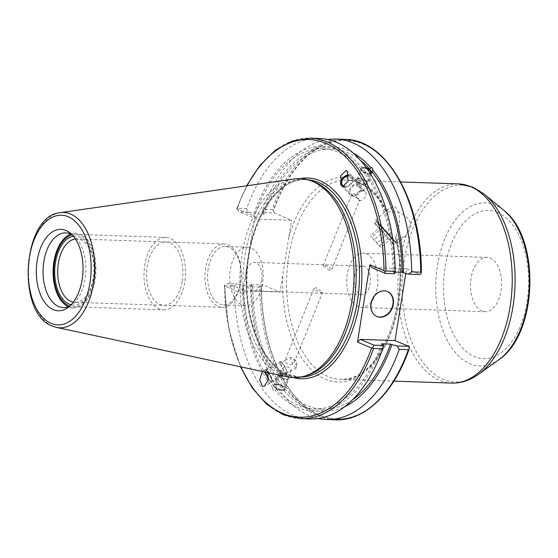 <?xml version="1.0" encoding="UTF-8"?>
<svg xmlns="http://www.w3.org/2000/svg" width="558" height="558" viewBox="0 0 558 558"><rect width="100%" height="100%" fill="white"/><g stroke="black" fill="none" stroke-linecap="round" stroke-linejoin="round"><path stroke-width="0.42" stroke-dasharray="2.79 2.09" d="M287.747 376.922A99.575 57.069 91.9 0 1 281.42 374.92A99.575 57.069 91.9 0 1 240.17 270.546A99.575 57.069 91.9 0 1 294.464 178.923M306.844 375.485A98.724 56.574 91.9 0 1 296.186 376.873A98.724 56.574 91.9 0 1 284.168 374.174A98.724 56.574 91.9 0 1 243.679 265.685A98.724 56.574 91.9 0 1 302.889 179.543A98.724 56.574 91.9 0 1 313.422 181.65M72.303 234.967A37.351 21.406 91.9 0 1 74.256 236.376A37.351 21.406 91.9 0 1 85.088 278.93A37.351 21.406 91.9 0 1 71.94 304.675A37.351 21.406 91.9 0 1 69.889 305.944M68.25 306.684A37.351 21.406 91.9 0 0 73.237 307.897A37.351 21.406 91.9 0 0 95.132 279.265A37.351 21.406 -88.1 0 0 75.769 233.244A37.351 21.406 -88.1 0 0 70.713 234.116M73.405 236.208A34.533 19.795 91.9 0 1 93.577 278.609A34.533 19.795 91.9 0 1 71.075 304.78M75.469 239.005A31.68 18.156 91.9 0 1 76.927 238.95A31.68 18.156 91.9 0 1 93.346 277.996A31.68 18.156 91.9 0 1 74.779 302.283A31.68 18.156 91.9 0 1 73.328 302.129M222.056 307.284A31.68 18.156 91.9 0 0 240.631 282.997A31.68 18.156 -88.1 0 0 224.204 243.951A31.68 18.156 -88.1 0 0 205.637 268.238A31.68 18.156 91.9 0 0 222.056 307.284L74.779 302.283M208.204 268.851A29.225 16.747 -88.1 0 0 223.353 304.863A29.225 16.747 -88.1 0 0 240.484 282.46A29.225 16.747 -88.1 0 0 225.334 246.448A29.225 16.747 -88.1 0 0 208.204 268.851M247.473 247.201A29.225 16.747 -88.1 0 1 262.623 283.213A29.225 16.747 91.9 0 1 245.492 305.617A29.225 16.747 91.9 0 1 230.342 269.605A29.225 16.747 -88.1 0 1 247.473 247.201L225.334 246.448M261.723 279.976A14.257 8.168 -88.1 0 0 254.336 262.413A14.257 8.168 -88.1 0 0 245.98 273.336A14.257 8.168 -88.1 0 0 253.367 290.906A14.257 8.168 -88.1 0 0 261.723 279.976M354.435 277.019A14.257 8.168 -88.1 0 0 361.821 294.589A14.257 8.168 -88.1 0 0 370.177 283.659A14.257 8.168 -88.1 0 0 362.791 266.089A14.257 8.168 -88.1 0 0 354.435 277.019M316.142 287.628L313.805 288.863L320.522 292.817L322.538 292.378L316.142 287.628M288.702 371.984L281.853 374.837L280.688 371.251L284.315 366.794C287.482 366.355 289.741 367.408 291.088 369.961L291.123 370.533L288.702 371.984M281.553 389.763A4.701 2.065 -158.1 0 1 276.803 388.159A4.701 2.065 -158.1 0 1 274.996 385.418A4.701 2.065 -158.1 0 1 277.166 384.581A4.701 2.065 21.9 0 1 281.916 386.185A4.701 2.065 21.9 0 1 283.722 388.926A4.701 2.065 21.9 0 1 281.553 389.763M290.99 357.308A5.985 1.304 62.2 0 0 290.878 357.343A5.985 1.304 62.2 0 0 291.869 361.933A5.985 1.304 62.2 0 0 295.587 367.589A5.985 1.304 -117.8 0 0 296.465 367.931A5.985 1.304 -117.8 0 0 296.696 367.324A5.985 1.304 -117.8 0 0 294.561 361.535L293.787 359.024L290.99 357.308L285.605 360.119L284.957 361.27C286.394 363.851 288.653 364.904 291.729 364.444L294.847 361.263L322.538 292.378M293.787 359.024L296.779 360.998L296.696 367.324M284.915 389.407A5.985 2.623 21.9 0 1 282.146 390.474A5.985 2.623 -158.1 0 1 276.105 388.424A5.985 2.623 -158.1 0 1 273.804 384.936A5.985 2.623 -158.1 0 1 276.573 383.869A5.985 2.623 21.9 0 1 282.606 385.92A5.985 2.623 21.9 0 1 284.915 389.407L284.817 388.87L284.064 390.733L282.006 388.298L282.76 386.436L276.482 384.099C274.536 384.092 273.58 384.685 273.601 385.885L272.848 387.747C272.45 389.812 273.274 390.781 275.317 390.663L276.064 388.8L282.055 390.698L284.796 389.7M273.804 384.936L273.601 385.885A130.14 74.584 -88.1 0 1 243.783 285.682L252.739 285.989A130.14 74.584 91.9 0 0 282.76 386.436M364.039 169.96A132.372 75.86 91.9 0 1 394.394 272.562L393.104 272.018A130.14 74.584 -88.1 0 0 363.286 171.822L364.039 169.96C363.105 167.846 362.281 166.87 361.57 167.037L360.824 168.9A130.14 74.584 -88.1 0 0 322.859 148.791A130.14 74.584 -88.1 0 0 255.278 213.902L264.234 214.202A130.14 74.584 91.9 0 1 331.815 149.091A130.14 74.584 91.9 0 1 360.621 160.446M393.104 272.018L395.099 272.088M370.47 173.81L369.208 173.901L363.286 171.822M366.711 168.167A5.985 2.623 -158.1 0 0 363.537 167.526A5.985 2.623 21.9 0 0 360.775 168.593L360.824 168.9C360.768 167.805 361.703 167.267 363.628 167.302L366.439 167.791M352.496 399.842A130.14 74.584 91.9 0 1 322.984 409.216A130.14 74.584 91.9 0 1 284.817 388.87M276.064 388.8A130.14 74.584 -88.1 0 0 314.028 408.909A130.14 74.584 -88.1 0 0 381.609 343.805M360.775 168.593A5.985 2.623 21.9 0 0 363.077 172.08A5.985 2.623 21.9 0 0 369.117 174.131A5.985 2.623 -158.1 0 0 371.879 173.064L372.005 172.764M319.448 138.489A140.309 80.415 -88.1 0 0 246.601 208.657L248.729 212.061L253.995 213.358A132.372 75.86 91.9 0 1 361.57 167.037M394.394 272.562L394.904 273.699M382.893 344.342A132.372 75.86 91.9 0 1 275.317 390.663M300.685 418.64A140.309 80.415 91.9 0 1 224.944 285.822L234.186 286.135A140.309 80.415 -88.1 0 0 309.927 418.953M234.186 286.135L237.227 283.841L243.783 285.682M272.848 387.747A132.372 75.86 91.9 0 1 242.5 285.145M253.995 213.358L255.278 213.902M344.997 139.361A140.309 80.415 -88.1 0 0 272.151 209.522L263.069 209.215L262.441 212.521L274.069 212.919L291.569 220.298L256.771 219.113L239.277 211.74L236.613 208.838L237.352 208.343A140.309 80.415 91.9 0 1 310.206 138.175M262.441 212.521L262.951 213.658L264.234 214.202M248.729 212.061L239.277 211.74M395.81 236.976C400.818 222.942 400.532 212.849 394.959 206.697L388.501 208.776L386.115 211.803L387.154 211.942C400.825 209.794 412.432 218.45 410.514 227.831L405.938 235.643L396.996 239.794L395.636 238.824L395.81 236.976A102.498 58.743 -88.1 0 1 350.326 380.207A102.498 58.743 -88.1 0 1 282.808 274.968L280.067 292.085L245.276 290.899L227.776 283.52L237.227 283.841M409.181 348.778A139.34 79.857 91.9 0 1 398.266 373.539A139.34 79.857 91.9 0 1 311.322 410.653A139.34 79.857 91.9 0 1 261.458 286.268L262.567 284.706L280.067 292.085M405.799 273.469L406.545 268.782L420.244 274.557M274.069 212.919L273.566 210.68A139.34 79.857 91.9 0 1 404.501 189.79A139.34 79.857 91.9 0 1 420.865 258.675M386.527 210.84A102.498 58.743 -88.1 0 0 288.821 237.415L291.569 220.298M395.238 241.516A15.826 0.481 -131.9 0 1 396.884 243.762A15.826 0.481 -131.9 0 1 389.1 235.762A15.826 0.481 -131.9 0 1 377.403 222.433A15.826 0.481 -131.9 0 1 375.764 220.194A15.826 0.481 -131.9 0 1 383.548 228.187A15.826 0.481 -131.9 0 1 395.238 241.516M288.821 237.415L282.808 274.968M471.071 278.219A27.161 15.561 -88.1 0 0 485.146 311.685A27.161 15.561 -88.1 0 0 501.063 290.864A27.161 15.561 -88.1 0 0 486.988 257.398A27.161 15.561 -88.1 0 0 471.071 278.219M347.306 274.013A27.161 15.561 -88.1 0 0 361.382 307.479A27.161 15.561 -88.1 0 0 377.306 286.666A27.161 15.561 -88.1 0 0 363.23 253.199A27.161 15.561 -88.1 0 0 347.306 274.013M329.541 270.372L323.152 265.622L325.161 265.183L331.877 269.137L329.541 270.372M367.297 168.997A4.701 2.065 -158.1 0 0 364.137 168.237A4.701 2.065 21.9 0 0 361.961 169.074L356.653 182.919C358.013 184.461 359.589 187.223 361.368 191.206L363.293 190.982L362.728 189.023L356.987 186.016C355.983 184.433 355.878 183.401 356.653 182.919L351.205 176.956A5.985 4.318 136.3 0 1 350.996 182.857A5.985 4.318 136.3 0 1 344.977 186.267M361.961 169.074A4.701 2.065 21.9 0 0 363.774 171.815A4.701 2.065 21.9 0 0 368.517 173.419A4.701 2.065 -158.1 0 0 370.073 173.175M358.334 198.746L352.593 195.746L352.028 193.786L353.953 193.556L355.586 196.611L359.422 199.234L359.157 200.845L358.334 198.746M359.157 200.845A5.985 4.318 136.3 0 0 365.002 197.295A5.985 4.318 136.3 0 0 365.12 191.527A5.985 4.318 136.3 0 0 364.269 190.892A5.985 4.318 -43.7 0 0 358.961 191.624A5.985 4.318 -43.7 0 0 355.586 196.611M351.205 176.956A5.985 4.318 136.3 0 0 350.347 176.321A5.985 4.318 -43.7 0 0 348.813 175.916M353.298 153.073A132.372 75.86 -88.1 0 0 262.951 213.658M252.739 285.989L251.456 285.445A132.372 75.86 -88.1 0 0 282.006 388.298M284.064 390.733A132.372 75.86 -88.1 0 0 344.691 406.705M263.069 209.215A140.309 80.415 91.9 0 1 327.658 139.507M251.456 285.445L250.94 284.308L250.654 286.693L259.742 287A140.309 80.415 -88.1 0 0 335.477 419.825M318.186 418.493A140.309 80.415 91.9 0 1 250.654 286.693M272.151 209.522L273.566 210.68M406.545 268.782L371.754 267.596M387.301 291.45A13.58 10.867 112.9 0 0 387.099 291.36A13.58 10.867 112.9 0 0 370.707 303.496A13.58 10.867 -67.1 0 0 376.552 316.386L376.957 316.553M261.458 286.268L259.742 287M250.94 284.308L262.567 284.706M247.068 185.751A138.886 79.599 -88.1 0 0 236.983 208.72L254.88 216.267L256.771 219.113M254.88 216.267L242.493 293.592L224.602 286.045A138.886 79.599 -88.1 0 0 240.923 366.899M245.276 290.899L242.493 293.592M236.983 208.72L236.613 208.838L236.983 208.72M246.601 208.657L237.352 208.343M267.993 372.695L265.985 370.142L263.871 370.303L262.441 371.502M224.944 285.822L224.351 285.424L224.602 286.045L224.351 285.424L227.776 283.52M360.489 185.026A7.128 5.141 136.3 0 1 359.491 193.033A7.128 5.141 136.3 0 1 351.198 195.628A7.128 5.141 -43.7 0 1 350.18 194.868A7.128 5.141 -43.7 0 1 351.177 186.86A7.128 5.141 -43.7 0 1 359.471 184.266A7.128 5.141 136.3 0 1 360.489 185.026L352.028 176.168A7.128 5.141 136.3 0 0 351.01 175.407A7.128 5.141 -43.7 0 0 348.722 174.926A7.128 5.141 136.3 0 1 351.01 175.407A7.128 5.141 136.3 0 1 352.028 176.168A7.128 5.141 136.3 0 1 351.031 184.175A7.128 5.141 136.3 0 1 342.738 186.77A7.128 5.141 136.3 0 1 341.719 186.016A7.128 5.141 -43.7 0 0 342.738 186.77A7.128 5.141 136.3 0 0 351.031 184.175A7.128 5.141 136.3 0 0 352.028 176.168L347.188 171.097M270.853 381.784A7.128 1.555 -117.8 0 0 271.892 382.188A7.128 1.555 -117.8 0 0 270.714 376.72A7.128 1.555 -117.8 0 0 266.285 369.989A7.128 1.555 62.2 0 1 270.714 376.72A7.128 1.555 62.2 0 1 271.892 382.188A7.128 1.555 62.2 0 1 270.853 381.784A7.128 1.555 62.2 0 1 268.391 378.673A7.128 1.555 62.2 0 0 270.853 381.784M280.5 361.528A7.128 1.555 62.2 0 1 281.546 361.933A7.128 1.555 -117.8 0 1 285.968 368.664A7.128 1.555 -117.8 0 1 287.154 374.132A7.128 1.555 -117.8 0 1 286.108 373.727A7.128 1.555 62.2 0 1 281.685 366.997A7.128 1.555 62.2 0 1 280.5 361.528L265.245 369.577A7.128 1.555 62.2 0 0 265.294 372.116A7.128 1.555 62.2 0 1 265.245 369.577A7.128 1.555 62.2 0 1 266.285 369.989A7.128 1.555 62.2 0 0 265.245 369.577L263.871 370.303M286.059 373.421L271.362 381.177A5.985 1.304 -117.8 0 1 270.484 380.835A5.985 1.304 62.2 0 1 268.44 378.268M265.685 372.2A5.985 1.304 62.2 0 1 265.775 370.589A5.985 1.304 62.2 0 1 266.654 370.93A5.985 1.304 -117.8 0 1 270.372 376.587A5.985 1.304 -117.8 0 1 271.362 381.177M393.146 239.117A14.257 0.432 48.1 0 0 382.893 227.545A14.257 0.432 48.1 0 0 376.81 221.359A14.257 0.432 48.1 0 0 379.496 224.832A14.257 0.432 48.1 0 0 389.756 236.404A14.257 0.432 48.1 0 0 395.838 242.591A14.257 0.432 48.1 0 0 393.146 239.117M390.781 236.641L380.124 225.034L388.717 235.037L392.546 238.894L390.781 236.641M390.014 236.362L391.751 237.938L387.915 233.397L381.03 226.171L390.014 236.362L379.405 245.869L381.142 247.445L370.421 235.678L379.405 245.869M392.546 238.894L393.718 244.46A14.257 0.432 -131.9 0 0 391.025 241.021A14.257 0.432 48.1 0 0 381.002 229.708A14.257 0.432 48.1 0 0 374.718 223.263A14.257 0.432 48.1 0 0 374.683 223.263A14.257 0.432 48.1 0 0 377.375 226.736A14.257 0.432 -131.9 0 0 387.629 238.308A14.257 0.432 -131.9 0 0 393.711 244.495L395.838 242.591M391.751 237.938L381.142 247.445M384.685 230.517L374.069 240.024M381.03 226.171L370.421 235.678M382.53 227.476L371.921 236.983M387.915 233.397L377.306 242.904M72.059 234.82A36.207 20.751 91.9 0 1 75.728 234.381A36.207 20.751 91.9 0 1 94.497 279A36.207 20.751 91.9 0 1 73.272 306.761A36.207 20.751 91.9 0 1 69.645 306.07M163.529 309.823A36.207 20.751 91.9 0 0 184.754 282.069A36.207 20.751 -88.1 0 0 165.984 237.443A36.207 20.751 -88.1 0 0 144.759 265.203A36.207 20.751 91.9 0 0 163.529 309.823L73.272 306.761M182.25 281.009A31.68 18.156 -88.1 0 0 169.688 242.835A31.68 18.156 -88.1 0 0 147.256 266.257A31.68 18.156 -88.1 0 0 159.818 304.431A31.68 18.156 -88.1 0 0 182.25 281.009M358.808 185.179A5.985 4.318 -43.7 0 0 351.387 187.927A5.985 4.318 -43.7 0 0 351.861 194.721A5.985 4.318 -43.7 0 0 359.282 191.966A5.985 4.318 -43.7 0 0 358.808 185.179M370.645 173.768A5.706 2.504 -158.1 0 1 368.984 173.97A5.706 2.504 -158.1 0 1 363.23 172.024A5.706 2.504 -158.1 0 1 361.033 168.704A5.706 2.504 -158.1 0 1 363.67 167.686A5.706 2.504 -158.1 0 1 366.836 168.349M367.317 183.652A5.706 2.504 -158.1 0 0 365.12 180.332A5.706 2.504 -158.1 0 0 359.373 178.386A5.706 2.504 21.9 0 0 356.736 179.397A5.706 2.504 21.9 0 0 358.934 182.724A5.706 2.504 21.9 0 0 364.681 184.67A5.706 2.504 -158.1 0 0 367.317 183.652L371.621 172.952M359.833 178.93A4.701 2.065 21.9 0 0 358.173 181.399A4.701 2.065 21.9 0 0 364.214 184.119A4.701 2.065 21.9 0 0 365.881 181.657A4.701 2.065 21.9 0 0 359.833 178.93M285.745 372.786A5.985 1.304 -117.8 0 0 286.163 369.801A5.985 1.304 -117.8 0 0 281.909 362.874A5.985 1.304 -117.8 0 0 281.49 365.867A5.985 1.304 -117.8 0 0 285.745 372.786M276.705 384.03A5.706 2.504 21.9 0 0 274.069 385.048A5.706 2.504 21.9 0 0 276.266 388.368A5.706 2.504 21.9 0 0 282.013 390.314A5.706 2.504 21.9 0 0 284.65 389.296A5.706 2.504 21.9 0 0 282.453 385.976A5.706 2.504 21.9 0 0 276.705 384.03M288.953 378.603A5.706 2.504 21.9 0 1 286.317 379.614A5.706 2.504 -158.1 0 1 280.562 377.668A5.706 2.504 -158.1 0 1 278.365 374.348A5.706 2.504 -158.1 0 1 281.002 373.33A5.706 2.504 21.9 0 1 286.756 375.276A5.706 2.504 21.9 0 1 288.953 378.603L284.65 389.296M285.849 379.07A4.701 2.065 -158.1 0 1 279.809 376.343A4.701 2.065 -158.1 0 1 281.469 373.881A4.701 2.065 -158.1 0 1 287.51 376.601A4.701 2.065 -158.1 0 1 285.849 379.07M60.25 212.668A57.69 33.062 -88.1 0 0 28.793 265.748A57.69 33.062 -88.1 0 0 52.689 326.214A57.69 33.062 -88.1 0 0 56.358 327.372M396.996 239.794A99.645 57.111 91.9 0 1 340.359 379.3A99.645 57.111 91.9 0 1 328.23 376.58A99.645 57.111 91.9 0 1 287.363 267.066A99.645 57.111 91.9 0 1 347.125 180.122A99.645 57.111 91.9 0 1 359.261 182.843A99.645 57.111 91.9 0 1 387.154 211.942M458.453 183.896A99.645 57.111 -88.1 0 0 398.691 270.846A99.645 57.111 -88.1 0 0 439.558 380.354A99.645 57.111 -88.1 0 0 451.687 383.081M484.407 194.317A98.501 56.449 -88.1 0 0 473.909 187.851A98.501 56.449 -88.1 0 0 404.173 260.67A98.501 56.449 -88.1 0 0 443.233 379.363A98.501 56.449 -88.1 0 0 478.297 374.446M503.965 210.464A81.587 46.76 -88.1 0 0 495.267 205.107A81.587 46.76 -88.1 0 0 437.507 265.42A81.587 46.76 -88.1 0 0 469.864 363.732A81.587 46.76 -88.1 0 0 498.901 359.659M497.617 212.431A74.179 42.513 -88.1 0 0 445.103 267.268A74.179 42.513 -88.1 0 0 474.516 356.653A74.179 42.513 -88.1 0 0 527.031 301.815A74.179 42.513 -88.1 0 0 497.617 212.431M421.346 272.785A139.598 80.003 -88.1 0 0 362.986 143.915A139.598 80.003 -88.1 0 0 273.343 210.373M261.158 286.463A139.598 80.003 -88.1 0 0 319.511 415.333A139.598 80.003 -88.1 0 0 409.16 348.876M293.41 377.633A100.433 57.558 91.9 0 1 288.639 376.001A100.433 57.558 91.9 0 1 246.95 272.151A100.433 57.558 91.9 0 1 300.162 178.595M301.222 376.999A98.724 56.574 91.9 0 1 299.527 376.985A98.724 56.574 91.9 0 1 287.503 374.292A98.724 56.574 91.9 0 1 247.02 265.796A98.724 56.574 91.9 0 1 306.223 179.655A98.724 56.574 91.9 0 1 307.918 179.76M71.94 304.675L67.832 307.625M74.256 236.376L70.357 233.153M75.769 233.244L65.725 232.902M73.237 307.897L63.194 307.556M224.204 243.951L76.927 238.95M245.492 305.617L223.353 304.863M361.821 294.589L253.367 290.906M280.688 371.251L274.996 385.418M313.805 288.863L284.929 360.705M291.116 370.533L283.722 388.926M322.859 148.791L331.815 149.091M314.028 408.909L322.984 409.216M405.938 235.643L396.884 243.762M388.501 208.776L375.764 220.194M395.636 238.824C412.467 302.262 378.303 384.336 340.359 379.3L393.927 381.121M400.686 181.936L347.125 180.122C362.4 180.89 375.401 191.457 386.115 211.803M485.146 311.685L361.382 307.479M486.988 257.398L363.23 253.199M362.791 266.089L254.336 262.413M323.152 265.622L352.028 193.786M352.593 195.746L342.542 185.228M363.3 190.982L370.693 172.582M331.877 269.137L359.568 200.252M404.501 189.79C415.41 213.867 421.025 241.558 421.339 272.869M387.099 291.36L387.51 291.534M398.266 373.539L409.209 348.68M236.627 208.79L246.608 185.821M302.889 179.543L306.223 179.655C276.803 176.984 247.445 224.372 247.013 278.065C245.408 322.852 263.76 365.127 287.907 374.376L299.527 376.985L296.186 376.873M224.337 285.584L228.62 328.669L240.463 366.801M350.18 194.868L341.649 185.94M365.12 191.527L362.728 189.023M287.154 374.132L264.408 386.136M290.878 357.343L289.986 357.811M285.605 360.119L265.775 370.589M296.465 367.931L290.439 371.112M380.124 225.034L374.718 223.263M374.683 223.263L376.81 221.359M165.984 237.443L75.728 234.381M356.736 179.397L361.033 168.704M278.365 374.348L274.069 385.048"/><path stroke-width="0.84" d="M312.424 181.322A99.575 57.069 91.9 0 1 353.905 281.406A99.575 57.069 91.9 0 1 304.291 376.238A99.575 57.069 91.9 0 1 287.747 376.922L56.358 327.372A57.69 33.062 -88.1 0 0 93.988 280.367A57.69 33.062 -88.1 0 0 70.657 214.056A57.69 33.062 -88.1 0 0 60.25 212.668L294.464 178.923A99.575 57.069 91.9 0 1 310.932 180.729A99.575 57.069 91.9 0 1 312.424 181.322M310.932 180.729L313.422 181.65A98.724 56.574 91.9 0 1 314.907 182.243A98.724 56.574 91.9 0 1 356.032 281.469A98.724 56.574 91.9 0 1 306.844 375.485L304.291 376.238M82.165 279.551A40.727 23.338 91.9 0 1 67.832 307.625A40.727 23.338 91.9 0 1 43.838 301.076A40.727 23.338 91.9 0 1 37.184 260.586A40.727 23.338 91.9 0 1 70.357 233.153A40.727 23.338 91.9 0 1 82.165 279.551M69.889 305.944A37.351 21.406 91.9 0 1 63.194 307.556A37.351 21.406 91.9 0 1 43.838 261.535A37.351 21.406 91.9 0 1 65.725 232.902A37.351 21.406 91.9 0 1 72.303 234.967M70.713 234.116A37.351 21.406 -88.1 0 0 53.875 261.876A37.351 21.406 91.9 0 0 68.25 306.684M71.075 304.78A34.533 19.795 91.9 0 1 55.43 262.532A34.533 19.795 91.9 0 1 73.405 236.208M73.328 302.129A31.68 18.156 91.9 0 1 58.353 263.236A31.68 18.156 91.9 0 1 75.469 239.005M395.099 272.088L402.06 272.318A130.14 74.584 91.9 0 0 372.046 171.878L371.998 172.771L370.47 173.81M366.439 167.791L369.989 169.437L370.735 167.574C372.221 167.595 372.904 168.404 372.793 170.016L372.046 171.878M360.621 160.446A130.14 74.584 91.9 0 1 369.989 169.437M382.781 348.792L373.539 348.478A140.309 80.415 91.9 0 1 300.685 418.64L309.927 418.953A140.309 80.415 -88.1 0 0 382.781 348.792L383.402 345.479L382.893 344.342L381.609 343.805L390.565 344.105A130.14 74.584 91.9 0 1 352.496 399.842M385.948 271L395.19 271.314A140.309 80.415 -88.1 0 0 319.448 138.489L310.206 138.175A140.309 80.415 91.9 0 1 385.948 271L384.832 271.334L383.96 270.693A138.886 79.599 -88.1 0 0 333.628 147.368A138.886 79.599 -88.1 0 0 247.068 185.751M395.19 271.314L394.904 273.699L385.452 273.378L371.754 267.596L369.863 264.75L383.96 270.693M240.923 366.899A138.886 79.599 -88.1 0 0 371.572 348.025L357.476 342.075L360.252 339.383L395.05 340.568L408.749 346.344L409.251 348.583A139.34 79.857 91.9 0 1 409.181 348.778M395.05 340.568L405.799 273.469M420.865 258.675A139.34 79.857 91.9 0 1 421.353 272.995L420.244 274.557L408.616 274.159L411.658 271.872L420.739 272.178A140.309 80.415 -88.1 0 0 344.997 139.361C386.792 139.291 421.848 201.522 421.353 272.695L420.739 272.178M348.813 175.916A5.985 4.318 -43.7 0 0 342.765 179.306A5.985 4.318 -43.7 0 0 342.542 185.228A5.985 4.318 -43.7 0 0 343.4 185.863A5.985 4.318 136.3 0 0 344.977 186.267M367.297 168.997A4.701 2.065 -158.1 0 1 370.693 172.582A4.701 2.065 -158.1 0 1 370.073 173.175M366.711 168.167A5.985 2.623 -158.1 0 1 371.928 172.91M402.06 272.318L403.35 272.862A132.372 75.86 -88.1 0 0 372.793 170.016M370.735 167.574A132.372 75.86 -88.1 0 0 353.298 153.073M344.691 406.705A132.372 75.86 -88.1 0 0 391.849 344.649L390.565 344.105M403.35 272.862L408.616 274.159M327.658 139.507A140.309 80.415 91.9 0 1 335.916 139.054A140.309 80.415 91.9 0 1 411.658 271.872M326.395 419.511L335.477 419.825A140.309 80.415 -88.1 0 0 408.33 349.657L399.249 349.35A140.309 80.415 91.9 0 1 326.395 419.511A140.309 80.415 91.9 0 1 318.186 418.493M399.249 349.35L397.122 345.946L391.849 344.649M357.476 342.075L369.863 264.75M393.355 304.417A13.58 10.867 112.9 0 0 387.51 291.534A13.58 10.867 112.9 0 0 371.112 303.664A13.58 10.867 112.9 0 0 376.957 316.553A13.58 10.867 112.9 0 0 393.355 304.417M376.755 316.463A13.58 10.867 -67.1 0 0 392.944 304.25A13.58 10.867 112.9 0 0 387.301 291.45M408.749 346.344L397.122 345.946M383.402 345.479L373.951 345.158L360.252 339.383M335.477 419.825C364.869 421.248 394.039 392.853 409.105 349.071L408.33 349.657M384.832 271.334L385.452 273.378M346.267 170.441L340.659 175.847L341.649 185.94L342.57 186.595L348.178 181.19L347.188 171.097L346.267 170.441M262.441 371.502L259.721 379.775L262.295 386.296L264.408 386.136L268.028 380.416L267.993 372.695M371.572 348.025L373.539 348.478M373.951 345.158L372.563 347.927M348.722 174.926A7.128 5.141 -43.7 0 0 341.852 179.153A7.128 5.141 -43.7 0 0 341.67 185.967A7.128 5.141 136.3 0 1 341.852 179.153A7.128 5.141 136.3 0 1 348.722 174.926M268.391 378.673A7.128 1.555 62.2 0 1 265.294 372.116A7.128 1.555 62.2 0 0 268.391 378.673M268.44 378.268A5.985 1.304 62.2 0 1 265.685 372.2M69.645 306.07A36.207 20.751 91.9 0 1 54.503 262.141A36.207 20.751 91.9 0 1 72.059 234.82M366.836 168.349A5.706 2.504 -158.1 0 1 371.621 172.952A5.706 2.504 -158.1 0 1 370.645 173.768M68.216 216.734A54.865 31.443 -88.1 0 0 29.372 257.294A54.865 31.443 -88.1 0 0 51.134 323.403A54.865 31.443 -88.1 0 0 89.971 282.843A54.865 31.443 -88.1 0 0 68.216 216.734M393.927 381.121L451.687 383.081A99.645 57.111 -88.1 0 0 511.449 296.131A99.645 57.111 -88.1 0 0 470.589 186.616A99.645 57.111 -88.1 0 0 458.453 183.896L400.686 181.936M498.901 359.659C537.633 334.277 540.883 238.419 503.965 210.464A81.587 46.76 -88.1 0 1 529.298 286.01A81.587 46.76 -88.1 0 1 498.901 359.659L478.297 374.446A98.501 56.449 -88.1 0 0 514.992 285.522A98.501 56.449 -88.1 0 0 484.407 194.317L472.577 187.056L458.453 183.896M300.162 178.595A100.433 57.558 91.9 0 1 319.915 180.736A100.433 57.558 91.9 0 1 360.356 297.588A100.433 57.558 91.9 0 1 293.41 377.633M307.918 179.76A98.724 56.574 91.9 0 1 318.248 182.354A98.724 56.574 91.9 0 1 358.871 289.379A98.724 56.574 91.9 0 1 301.222 376.999M60.25 212.668C22.369 215.451 16.022 313.715 52.361 326.109L56.358 327.372M478.297 374.446C470.01 380.41 461.145 383.29 451.687 383.081M503.965 210.464L484.407 194.317M246.608 185.821L259.972 165.342L275.499 150.13L292.511 140.909L310.206 138.175M335.916 139.054L344.997 139.361M240.463 366.801L252.411 388.131L266.87 404.362L283.213 414.713L300.685 418.64"/></g></svg>
